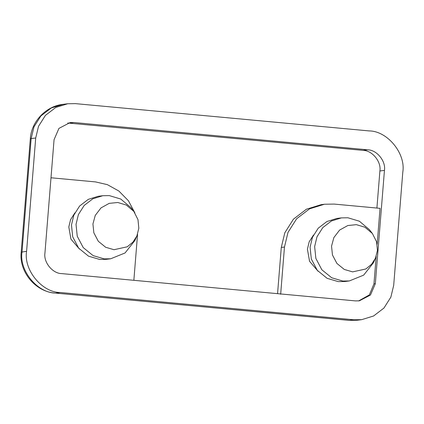 <?xml version="1.0" encoding="UTF-8"?>
<svg xmlns="http://www.w3.org/2000/svg" width="424" height="424" viewBox="0 0 424 424"><rect width="100%" height="100%" fill="white"/><g stroke="black" fill="none" stroke-linecap="round" stroke-linejoin="round"><path stroke-width="0.64" d="M324.45 204.236L321.265 204.638L306.393 209.228L293.45 219.155L284.811 232.787L281.282 247.436L284.467 247.033L287.997 232.384L296.641 218.752L309.578 208.831L324.45 204.236L334.154 204.082L380.042 208.343L377.148 244.256M277.561 293.662L281.282 247.436M284.467 247.033L280.667 294.251M377.434 250.404L376.597 241.823L372.404 233.518L364.937 227.227L356.388 224.662L347.812 225.536L339.608 230.068L333.858 237.599L331.547 246.137L332.458 254.978L336.926 263.458L344.277 269.436L352.593 271.879L365.848 268.975L371.567 264.295L375.494 258.137L377.434 250.404M372.404 233.518L369.389 229.649L359.382 221.217L347.929 217.777L341.426 217.883L331.462 220.957L322.791 227.608L317.004 236.74L314.64 246.556L315.859 258.401L321.843 269.765L331.701 277.773L342.836 281.048L349.339 280.942L363.665 275.134L373.528 262.636L375.494 258.137M341.426 217.883L336.873 218.45L326.909 221.529L318.239 228.181L312.451 237.313L310.087 247.128L311.306 258.974L317.29 270.332L327.148 278.345L338.283 281.621L344.786 281.515L349.339 280.942M318.069 271.249L309.562 261.317L307.411 249.164L309.181 241.828L313.522 235.002M376.173 256.403L373.963 283.889L369.341 294.924L358.651 300.913M376.909 208.052L379.893 170.973L384.446 170.4L375.33 283.72L370.459 295.035L359.335 300.839L355.455 300.902L61.777 273.613C52.629 273.618 43.37 262.292 44.944 253.022L54.06 139.703L58.931 128.387L70.055 122.584L73.935 122.52L367.608 149.81L363.055 150.377L67.798 123.018M379.893 170.973C381.462 161.703 372.203 150.377 363.055 150.377M50.997 177.773L95.543 181.912L107.352 184.647L118.831 191.001L128.43 200.759L134.864 212.837M137.562 234.233L133.857 280.312M79.458 249.079L70.951 239.147L68.799 226.994L70.57 219.659L74.91 212.832M92.936 223.967L95.246 215.429L101.002 207.898L109.201 203.366L117.782 202.492L126.326 205.057L133.793 211.348L137.986 219.653L138.823 228.234L136.883 235.967L132.956 242.125L127.237 246.805L113.982 249.709L105.666 247.266L98.315 241.288L93.847 232.808L92.936 223.967M136.883 235.967L134.917 240.466L125.053 252.964L110.728 258.773L104.225 258.879L93.089 255.603L83.231 247.589L77.248 236.232L76.028 224.386L78.392 214.571L84.185 205.439L92.851 198.787L102.815 195.713L109.318 195.607L120.771 199.047L130.778 207.479L133.793 211.348M110.728 258.773L106.175 259.345L99.672 259.451L88.537 256.175L78.678 248.162L72.695 236.804L71.476 224.959L73.84 215.143L79.627 206.006L88.298 199.359L98.262 196.28L102.815 195.713M35.706 137.996L26.59 251.315C23.442 269.855 41.96 292.502 60.261 292.502L55.703 293.074C37.407 293.074 18.889 270.427 22.032 251.888L31.153 138.569L35.706 137.996L38.531 126.278L45.442 115.37L55.798 107.436L67.692 103.758L75.456 103.636L369.129 130.921C387.43 130.921 405.943 153.567 402.8 172.107L393.684 285.426L390.859 297.144L383.943 308.052L373.592 315.986L361.699 319.664L353.934 319.786L349.381 320.359L55.353 293.079L349.026 320.364L357.141 320.237L349.026 320.364M60.261 292.502L353.934 319.786M384.446 170.4C386.02 161.131 376.761 149.804 367.608 149.81M26.59 251.315L21.2 252.163C18.873 271.795 35.568 291.972 55.353 293.079M30.316 138.844C31.206 121.847 45.882 106.042 63.139 104.331L51.24 108.003L40.89 115.943L33.978 126.85L31.153 138.569L30.316 138.844L21.2 252.163M375.33 283.72L373.963 283.889M69.382 123.093L73.935 122.52M63.139 104.331L67.692 103.758M357.141 320.237L361.699 319.664"/></g></svg>
